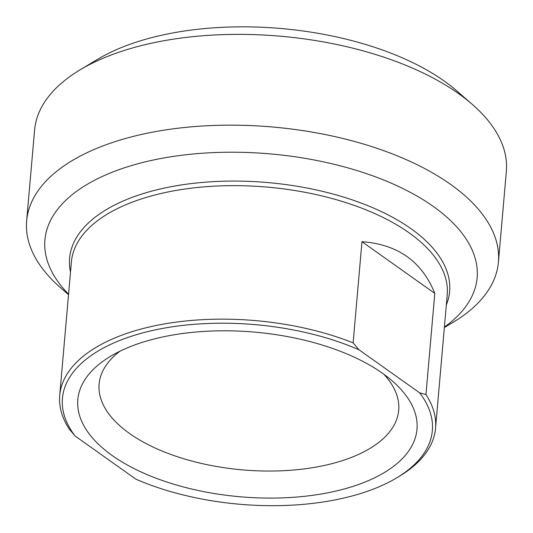 <?xml version="1.0" encoding="UTF-8"?>
<svg xmlns="http://www.w3.org/2000/svg" width="533" height="533" viewBox="0 0 533 533"><rect width="100%" height="100%" fill="white"/><g stroke="black" fill="none" stroke-linecap="round" stroke-linejoin="round"><path stroke-width="0.8" d="M361.974 241.696C397.705 244.287 421.976 261.516 434.801 293.39L361.974 241.696L353.126 342.852A188.629 91.583 -175 0 0 163.045 324.171A188.629 91.583 -175 0 0 59.716 395.413A188.629 91.583 -175 0 0 69.303 429.152L75.146 436.054L135.835 479.134A185.651 90.137 5 0 0 396.838 477.775L399.464 476.196A188.629 91.583 -175 0 0 435.541 428.292A188.629 91.583 -175 0 0 425.947 394.553L419.651 392.834L358.969 349.755L353.126 342.852M434.801 293.39L425.947 394.553M419.651 392.834A185.651 90.137 5 0 1 396.838 477.775M383.887 374.286A150.359 73.001 5 0 1 398.704 410.257A150.359 73.001 5 0 1 293.716 470.013A150.359 73.001 5 0 1 129.506 433.462A150.359 73.001 5 0 1 99.125 384.046A150.359 73.001 5 0 1 119.958 351.2M472.191 104.295L456.788 90.896A216.924 105.321 -175 0 0 141.185 40.588A216.924 105.321 -175 0 0 97.372 59.456L79.877 69.976A236.779 114.961 5 0 1 127.7 49.382A236.779 114.961 5 0 1 472.191 104.295A236.779 114.961 5 0 1 506.35 171.373L498.408 262.163A236.779 114.961 -175 0 0 371.947 146.662A236.779 114.961 -175 0 0 119.758 140.166A236.779 114.961 -175 0 0 26.65 220.889A236.779 114.961 -175 0 0 60.809 287.967L68.53 294.682M75.146 436.054A185.651 90.137 5 0 1 135.455 334.977A185.651 90.137 5 0 1 358.969 349.755M382.574 373.347A170.22 82.642 -175 0 0 110.384 356.384A170.22 82.642 -175 0 0 130.185 466.568A170.22 82.642 -175 0 0 353.779 486.129A170.22 82.642 -175 0 0 392.415 381.062A170.22 82.642 -175 0 0 382.574 373.347M68.57 294.189A216.924 105.321 5 0 1 130.219 165.963A216.924 105.321 5 0 1 406.886 190.561A216.924 105.321 5 0 1 444.395 327.069M444.349 327.562L453.123 322.292A236.779 114.961 -175 0 0 498.408 262.163M26.65 220.889L34.592 130.099A236.779 114.961 5 0 1 79.877 69.976M59.716 395.413L71.395 261.916A188.629 91.583 5 0 1 203.1 186.95A188.629 91.583 5 0 1 409.097 232.808A188.629 91.583 5 0 1 447.22 294.796L435.541 428.292M446.328 304.949A190.741 92.609 -175 0 0 411.09 228.757A190.741 92.609 -175 0 0 189.428 183.812A190.741 92.609 -175 0 0 70.509 272.07"/></g></svg>
